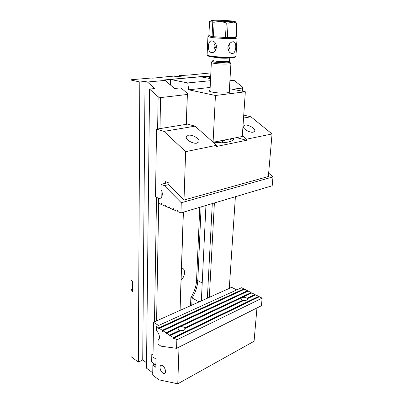 <?xml version="1.0" encoding="UTF-8"?>
<svg xmlns="http://www.w3.org/2000/svg" width="404" height="404" viewBox="0 0 404 404"><rect width="100%" height="100%" fill="white"/><g stroke="black" fill="none" stroke-linecap="round" stroke-linejoin="round"><path stroke-width="0.61" d="M154.49 321.816L156.51 197.344M157.621 128.992L158.146 96.773L149.566 89.077L154.793 88.542L147.455 82.017L165.145 80.401L164.15 79.957L205.586 76.205L208.136 76.477L210.691 76.245M152.747 372.826L146.49 368.16L149.566 89.077M153.793 364.65L153.813 363.509L151.687 361.964L151.803 354.293L152.141 354.126M153.03 354.757L151.808 353.889L151.687 361.964L155.858 364.994M132.492 289.087L131.305 289.547L131.032 290.526L131.037 356.651L138.365 362.11L139.809 81.972L131.012 80.058L131.325 79.729L150.778 78.058L153.015 78.159L170.342 76.376L173.048 76.906L182.234 76.103L179.522 75.588L179.502 76.341M179.522 75.588L189.829 74.977L210.853 72.892M229.906 80.719L234.163 80.452L242.592 87.087L242.653 88.047L232.366 89.244M180.002 310.424L183.315 212.201M186.279 124.336L187.284 94.486L160.545 97.596L159.999 128.608M158.676 203.338L156.595 320.877M229.275 288.421L235.396 196.718M242.44 91.223L242.653 88.047M214.383 202.965L209.333 297.324M131.012 80.058L131.032 280.326L132.502 281.204L132.492 291.43L131.032 290.526M165.145 80.401L174.528 88.516L180.901 87.845L187.406 93.42L186.36 124.326M183.396 212.176L180.078 310.388M207.358 298.208L212.292 203.586M201.349 300.889L205.944 205.474M201.116 206.909L197.798 280.593C197.46 286.497 195.561 292.274 192.097 297.93L199.091 301.899M190.531 305.722L190.865 297.551L192.097 297.93L191.794 305.156M181.512 267.978C185.744 268.312 185.436 276.381 181.103 280.007M190.865 297.551C194.324 292.021 196.218 286.345 196.546 280.538L199.788 207.303M205.52 77.704L205.586 76.205M210.59 78.462L208.136 76.477M207.01 76.27L206.934 77.967M138.365 362.11L142.728 359.949L145.031 81.497L147.455 82.017M142.728 359.949L146.546 362.757M139.809 81.972L145.031 81.497M160.545 97.596L158.146 96.773M187.406 93.42L187.284 94.486M256.959 307.964L254.066 341.279L177.77 383.8L158.959 379.826L152.712 375.144L152.869 365.12L155.818 367.276L155.964 359.121L152.995 356.995L153.535 322.24L231.694 287.34L236.729 289.931M159.989 367.423C160.393 370.832 161.757 372.882 164.08 373.569C167.291 373.75 164.6 365.12 161.499 365.302C160.56 365.352 160.055 366.059 159.989 367.423M177.77 383.8L179.012 347.102M159.474 337.421L159.055 337.138L159.095 334.871M158.519 325.493L153.535 322.24M159.474 336.936L159.055 337.138M154.727 364.171L152.869 365.12M247.47 291.39L247.506 290.729L244.526 289.219L159.328 328.371L162.282 330.31L162.458 331.32L162.802 331.522L162.938 330.745L165.933 332.704L166.382 333.896L166.605 333.143L169.64 335.133L170.089 336.335L170.316 335.578L173.392 337.598L173.569 338.623L173.927 338.835L174.079 338.047L176.846 339.86L262.115 298.132L261.433 305.717L176.573 348.324L176.846 339.86M247.506 290.729L162.282 330.31M251.147 293.264L251.177 292.587L248.167 291.062L162.938 330.745M251.177 292.587L165.933 332.704M254.863 295.157L254.899 294.471L251.854 292.93L166.605 333.143M254.899 294.471L246.975 298.253C245.435 297.228 243.733 297.026 241.88 297.642L241.082 298.41C240.936 299.147 241.526 299.748 242.86 300.212L184.82 327.891C183.33 326.659 181.482 326.422 179.27 327.174L178.134 328.306C177.967 329.134 178.512 329.8 179.78 330.3L169.64 335.133M258.626 297.076L258.656 296.379L255.575 294.819L247.359 298.748L247.405 299.359C246.935 300.243 245.748 300.596 243.839 300.43L185.138 328.492L185.123 329.048C184.522 330.245 183.093 330.745 180.825 330.558L170.316 335.578M258.656 296.379L173.392 337.598M262.115 298.132L259.348 296.728L174.079 338.047M158.671 327.942L156.404 326.452L241.577 287.724L243.87 288.885L158.671 327.942L159.11 329.119L159.328 328.371M243.834 289.537L243.87 288.885M156.404 326.452L156.323 330.8C159.312 332.588 160.635 339.325 158.116 339.87L158.035 344.158L160.984 346.183L176.573 348.324M242.86 300.212L242.839 300.909M247.359 298.748L247.243 299.43L247.051 299.192L246.975 298.253M179.78 330.3L179.785 331.053M185.062 329.215L184.82 327.891M185.138 328.492L185.118 329.073M164.989 206.055L165.721 205.848L164.989 206.055L161.762 204.666L161.57 203.54L161.065 203.636L161.05 204.358L161.772 204.161L161.05 204.358L158.57 203.293L161.05 204.358L161.065 203.636L161.57 203.54L161.762 204.666L164.989 206.055L165.004 205.328L164.989 206.055M168.983 207.772L169.725 207.56L168.983 207.772L165.711 206.363L165.514 205.232L165.004 205.328L165.514 205.232L165.711 206.363L168.983 207.772L168.998 207.04L168.983 207.772M173.033 209.514L173.791 209.292L173.033 209.514L169.715 208.085L169.518 206.944L168.998 207.04L169.518 206.944L169.715 208.085L173.033 209.514L173.053 208.777L173.033 209.514M177.144 211.282L177.917 211.055L177.144 211.282L173.776 209.833L173.584 208.681L173.053 208.777L173.584 208.681L173.776 209.833L177.144 211.282L177.164 210.54L177.144 211.282M272.19 185.779L180.931 212.908L181.26 202.737L272.988 176.891L272.19 185.779L180.931 212.908L181.26 202.737L272.988 176.891L268.65 173.134L272.988 176.891L272.19 185.779M177.896 211.605L180.931 212.908L177.896 211.605L177.704 210.449L177.164 210.54L177.614 210.408L177.164 210.54L177.704 210.449L177.896 211.605M160.969 189.622L161.07 184.345L168.019 182.638L161.07 184.345L164.377 185.648L181.26 202.737L164.377 185.648L168.948 184.507L164.377 185.648L161.07 184.345L160.969 189.622C163.671 193.476 161.923 199.758 158.661 198.132L158.57 203.293L158.661 198.132C161.923 199.758 163.671 193.476 160.969 189.622M195.056 126.159L163.963 131.371L185.643 151.641L216.61 145.304L195.056 126.159L187.582 124.124L156.545 129.169L155.489 196.915L158.661 198.248M163.963 131.371L156.545 129.169M196.975 143.127C192.875 144.142 185.088 139.441 186.274 136.698L188.325 135.264C192.45 134.325 200.116 138.956 198.955 141.723L196.975 143.127M165.322 183.3L165.357 181.613L168.988 183.012L168.943 184.901L184.002 200.031L185.643 151.641M161.908 191.622L161.807 196.793M216.61 145.304L216.549 146.46L246.45 140.289L246.531 139.188L272.049 133.966L250.94 116.796L243.738 115.115M272.049 133.966L268.357 176.513L184.002 200.031M250.94 116.796L243.536 118.039M253.268 132.164C249.738 133.057 242.148 128.457 243.269 126.134L244.773 125.109C248.324 124.275 255.813 128.81 254.717 131.159L253.268 132.164M242.329 135.633L246.531 139.188M246.45 140.289L236.628 137.613M214.069 143.051C224.841 143.152 231.295 142.011 233.421 139.622L233.431 138.249M232.512 140.496L229.755 138.976M225.533 142.516L222.498 141.653C220.993 142.652 218.084 142.819 213.777 142.147M153.025 355.166L151.803 354.293M233.017 41.758L231.729 42.082C229.588 43.087 228.311 44.98 227.891 47.758C228.543 52.187 230.366 54.015 233.361 53.247C236.451 51.348 236.815 41.259 233.017 41.758M229.3 44.056C230.452 46.228 230.083 48.217 228.199 50.03M208.974 35.577L212.085 36.557L212.762 22.129L211.64 21.069L209.615 21.422L208.823 35.9L213.433 36.714L225.467 37.481L226.265 22.947C222.281 21.564 218.231 21.331 214.125 22.255L213.433 36.714L225.467 37.481L235.805 37.274L236.678 22.957L233.386 22.144L228.129 23.008L227.316 37.527L235.33 37.345L236.229 37.163L236.249 36.865M214.125 22.255L212.762 22.129M228.129 23.008L226.265 22.947M236.678 22.957L237.097 22.887L236.229 37.163M214.893 20.973L232.911 21.725C238.486 21.649 233.522 20.917 224.861 20.493C216.251 20.049 208.742 20.144 212.272 20.68L214.893 20.973M235.401 56.636C238.032 58.782 204.894 57.252 207.6 55.358M207.919 36.739L207.116 54.717C206.606 55.166 207.969 55.641 211.206 56.141C219.034 57.383 235.017 57.55 235.941 56.424L235.966 56.055M208.459 46.182C208.312 48.788 208.838 50.732 210.04 52.005L211.373 52.631C216.029 53.525 218.71 44.132 213.62 41.496L211.928 40.824C209.732 40.88 208.575 42.667 208.459 46.182M235.941 56.424L237.072 38.072L236.062 38.294C232.593 38.814 218.917 38.395 212.085 37.547L207.939 36.754L208.368 36.34M228.649 49.586L227.886 48.354M216.332 45.46L214.852 48.687M211.368 20.947L212.156 20.75M215.256 43.102C213.519 45.394 213.701 47.627 215.802 49.803M225.336 139.855C224.543 140.683 222.331 141.122 218.7 141.173M229.219 92.359L230.921 63.468L230.593 63.63C228.841 64.337 219.044 64.175 214.165 63.347C212.337 63.049 211.378 62.746 211.272 62.448L211.459 62.206M212.635 61.039L212.085 61.398L214.761 62.216L227.129 62.837L229.927 62.484C230.558 62.261 230.401 62.014 229.457 61.736M213.075 142.168L215.443 95.48L245.334 91.794L242.274 136.491L213.186 142.264M210.58 78.644L200.495 76.765L170.579 79.477L170.453 84.992M245.334 91.794L229.437 88.668M210.161 87.456L188.719 89.799L187.754 82.931L170.579 79.477M187.754 82.931L210.484 80.694M188.719 89.799L215.443 95.48M229.285 91.253L229.846 91.758C229.911 92.218 228.967 92.577 227.013 92.824C220.109 93.778 206.212 91.769 209.873 90.395L210.029 90.329M196.546 280.538L197.798 280.593L202.212 282.946M174.068 338.38L173.569 338.623M258.611 296.94L173.372 338.219M254.848 295.031L246.93 298.814M247.334 299.056L247.051 299.192M242.814 300.783L184.795 328.502M170.306 335.921L169.816 336.153M179.76 330.911L169.619 335.754M178.134 328.306L178.113 328.836M166.594 333.492L166.115 333.719M251.131 293.142L165.918 333.325M162.933 331.098L162.458 331.32M247.46 291.279L162.267 330.926M159.317 328.73L158.853 328.947M243.829 289.436L158.661 328.558M213.12 56.994L212.964 60.201C212.671 60.484 213.469 60.782 215.357 61.085C219.872 61.837 228.982 61.908 229.538 61.206L229.553 60.974M229.805 57.681L229.74 57.767C229.184 58.434 220.054 58.343 215.529 57.62L213.059 56.903M222.538 141.365L222.432 142.854M164.08 373.569L165.135 373.013M241.052 298.778L241.082 298.41M243.269 126.134L243.218 126.816M186.274 136.698L186.244 137.633M230.134 52.808L233.366 53.257M212.272 20.68L211.64 21.069M232.911 21.725L233.386 22.144M208.823 35.9L207.939 36.754M235.33 37.345L236.062 38.294M229.76 57.681L229.371 62.171C229.583 62.413 228.831 62.635 227.129 62.837M211.343 62.554L209.974 91.435M222.695 140.88L222.498 141.642M213.65 62.014C212.57 61.64 212.216 61.352 212.585 61.15L212.918 60.388M212.085 61.398L211.272 62.448M229.927 62.484L230.593 63.63M229.225 92.324L229.846 91.758"/></g></svg>
